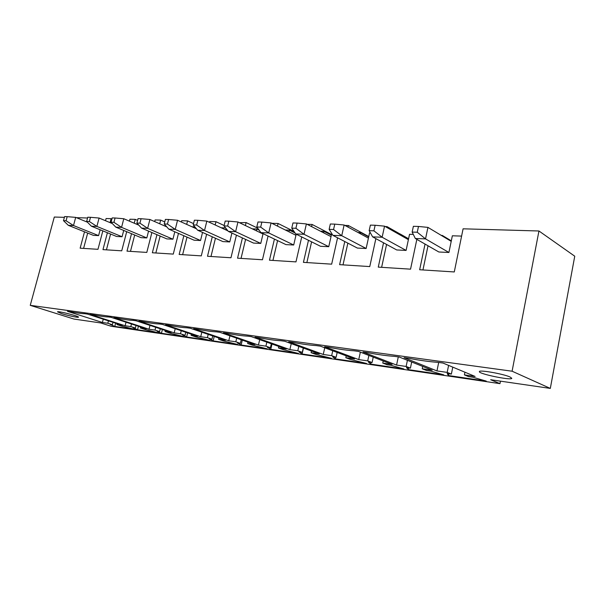 <?xml version="1.0" encoding="UTF-8"?>
<svg xmlns="http://www.w3.org/2000/svg" width="605" height="605" viewBox="0 0 605 605"><rect width="100%" height="100%" fill="white"/><g stroke="black" fill="none" stroke-linecap="round" stroke-linejoin="round"><path stroke-width="0.91" d="M87.37 222.164L75.693 217.376L73.5 225.536L98.6 235.61L100.143 229.771M66.081 220.757L67.185 216.658L64.599 216.59L63.495 220.674L66.081 220.757L73.5 225.536L68.327 225.34L93.397 235.36L98.6 235.61M75.693 217.376L67.185 216.658M63.495 220.674L68.327 225.34M112.394 223.6L99.099 218.042L96.876 226.421L122.074 236.744L123.715 230.437M89.366 221.521L90.485 217.308L87.763 217.233L86.636 221.43L89.366 221.521L96.876 226.421L91.423 226.217L116.599 236.479L122.074 236.744M99.099 218.042L90.485 217.308M86.636 221.43L91.423 226.217M138.832 225.173L123.798 218.738L121.552 227.359L146.818 237.931L148.565 231.11M113.944 222.322L115.079 217.997L112.197 217.913L111.07 222.232L113.944 222.322L121.552 227.359L115.789 227.14L141.041 237.659L146.818 237.931M123.798 218.738L115.079 217.997M111.07 222.232L115.789 227.14M166.806 226.898L149.904 219.486L147.635 228.342L172.932 239.194L174.8 231.775M139.936 223.169L141.078 218.723L138.038 218.632L136.889 223.071L139.936 223.169L147.635 228.342L141.54 228.115L166.836 238.899L172.932 239.194M149.904 219.486L141.078 218.723M136.889 223.071L141.54 228.115M196.459 228.796L177.537 220.273L175.246 229.393L200.535 240.518L202.539 232.426M167.449 224.069L168.613 219.486L165.384 219.396L164.227 223.963L167.449 224.069L175.246 229.393L168.787 229.151L194.092 240.208L200.535 240.518M177.537 220.273L168.613 219.486M164.227 223.963L168.787 229.151M227.926 230.883L206.842 221.105L204.52 230.505L229.764 241.924L231.912 233.061M196.64 225.03L197.812 220.303L194.387 220.205L193.214 224.916L196.64 225.03L204.52 230.505L197.676 230.24L222.935 241.599L229.764 241.924M206.842 221.105L197.812 220.303M193.214 224.916L197.676 230.24M263.001 233.976L237.962 221.99L235.617 231.685L260.763 243.422L263.077 233.659M227.654 226.043L228.841 221.165L225.196 221.067L224.016 225.922L227.654 226.043L235.617 231.685L228.342 231.405L253.51 243.074L260.763 243.422M237.962 221.99L228.841 221.165M224.016 225.922L228.342 231.405M295.951 235.269L271.078 222.927L268.718 232.94L293.697 245.002L296.2 234.188M260.679 227.117L261.874 222.088L257.995 221.982L256.8 226.996L260.679 227.117L268.718 232.94L260.967 232.645L285.991 244.632L293.697 245.002M271.078 222.927L261.874 222.088M256.8 226.996L260.967 232.645M331.018 236.638L306.395 223.933L304.012 234.279L328.749 246.696L331.721 233.515M295.905 228.274L297.108 223.071L292.964 222.958L291.761 228.138L295.905 228.274L304.012 234.279L295.739 233.961L320.537 246.296L328.749 246.696M306.395 223.933L297.108 223.071M291.761 228.138L295.739 233.961M368.422 238.098L344.132 225.007L341.734 235.708L366.138 248.496L369.557 232.917L370.441 232.948M333.559 229.507L334.777 224.122L330.338 224.001L329.128 229.355L333.559 229.507L341.734 235.708L332.886 235.368L357.373 248.073L366.138 248.496M344.132 225.007L334.777 224.122M329.128 229.355L332.886 235.368M408.39 239.663L384.546 226.157L382.141 237.236L406.099 250.417L409.532 234.301L413.313 234.43M373.913 230.823L375.138 225.249L370.381 225.12L369.156 230.664L373.913 230.823L382.141 237.236L372.65 236.88L396.729 249.963L406.099 250.417M384.546 226.157L375.138 225.249M369.156 230.664L372.65 236.88M451.209 241.342L427.939 227.389L425.527 238.884L448.918 252.482L452.351 235.784L461.6 236.101M417.261 232.237L418.486 226.459L413.374 226.315L412.149 232.07L417.261 232.237L425.527 238.884L415.325 238.499L438.859 251.998L448.918 252.482M427.939 227.389L418.486 226.459M412.149 232.07L415.325 238.499M436.961 370.918L404.064 357.684L408.95 358.357C420.369 360.482 429.996 361.805 437.816 362.334L442.973 363.045L475.091 376.439L464.406 374.888L468.535 376.597L472.906 377.233L486.254 381.097L448.418 375.524L447.148 373.482L451.368 374.094L447.186 372.4L436.961 370.918L438.685 362.448M448.6 365.39L447.186 372.4M452.774 367.129L451.368 374.094M448.781 373.716L448.418 375.524M383.54 242.802L378.269 267.115L410.545 269.165L416.845 239.368M386.867 227.472L387.049 226.618L400.003 233.969M381.626 267.327L386.572 244.443M398.234 233.908L400.155 233.976L399.958 234.891M408.579 238.763L400.155 233.976M426.472 370.472L430.548 371.062L443.699 374.835L408.299 369.625L406.469 367.553L410.417 368.127L406.129 366.456L396.57 365.065L362.977 352.027L367.53 352.654C378.359 354.674 387.321 355.906 394.415 356.353L399.224 357.018L432.204 370.23L422.222 368.785L426.472 370.472M422.706 366.426L422.222 368.785M398.294 356.889L396.57 365.065M407.415 360.3L406.129 366.456M411.695 362.009L410.417 368.127M408.662 367.878L408.299 369.625M344.774 241.539L339.609 264.657L369.768 266.578L375.864 238.627M348.004 227.094L348.351 225.506L368.763 236.547M343.012 264.877L347.86 243.134M358.069 232.517L360.792 232.615L360.519 233.84M368.687 236.888L360.792 232.615M387.117 364.739L390.936 365.291L403.875 368.974L370.683 364.089L368.377 362.009L372.075 362.546L367.711 360.89L358.742 359.589L324.605 346.741L328.863 347.323C339.155 349.259 347.527 350.408 353.978 350.787L358.455 351.399L392.123 364.422L382.776 363.068L387.117 364.739M383.222 360.981L382.776 363.068M360.361 352.14L358.742 359.589M368.884 355.438L367.711 360.89M373.24 357.124L372.075 362.546M371.046 362.395L370.683 364.089M308.482 240.298L303.423 262.358L331.661 264.158L337.575 237.803M311.613 226.625L312.112 224.463L331.495 234.521M306.864 262.578L311.605 241.849M320.514 231.223L323.94 231.337L323.599 232.812M331.351 235.179L323.94 231.337M350.219 359.362L366.539 363.476L335.359 358.886L332.621 356.799L336.1 357.305L331.669 355.672L323.251 354.454L288.706 341.795L292.691 342.347C302.492 344.192 310.327 345.266 316.196 345.584L320.385 346.158L354.575 358.984L345.81 357.721L350.219 359.362M346.219 355.853L345.81 357.721M324.734 347.792L323.251 354.454M332.75 350.794L331.669 355.672M337.166 352.458L336.1 357.305M335.714 357.245L335.359 358.886M274.428 239.096L269.467 260.203L295.966 261.889L301.721 236.933M277.483 226.104L278.096 223.487L294.015 231.435M272.938 260.422L277.582 240.609M285.341 230.006L289.364 230.142L288.978 231.806M295.074 232.985L289.364 230.142M315.56 354.311L331.457 358.311L302.107 353.993L299.006 351.898L302.273 352.375L297.796 350.764L289.878 349.622L255.03 337.159L258.774 337.673C268.121 339.443 275.472 340.456 280.818 340.706L284.743 341.25L319.334 353.887L311.099 352.692L315.56 354.311M311.477 351.013L311.099 352.692M291.247 343.625L289.878 349.622M298.794 346.378L297.796 350.764M303.264 348.011L302.273 352.375M303.445 348.079L302.107 353.993M242.423 237.931L237.553 258.176L262.464 259.757L268.068 236.048M245.396 225.552L246.114 222.564L257.632 228.123M241.04 258.395L245.592 239.398M252.308 228.856L256.86 229.015L256.429 230.83M259.076 230.082L256.86 229.015M282.936 349.561L298.431 353.449L270.76 349.38L267.334 347.285L270.42 347.739L265.905 346.151L258.433 345.069L223.389 332.795L226.905 333.279C235.844 334.981 242.749 335.934 247.626 336.138L251.317 336.645L286.188 349.085L278.436 347.966L282.936 349.561M278.784 346.446L278.436 347.966M259.704 339.639L258.433 345.069M266.828 342.18L265.905 346.151M271.327 343.784L270.42 347.739M272 344.026L270.76 349.38M212.272 236.805L207.5 256.27L230.966 257.76L236.426 235.148M239.429 222.693L246.114 222.564M215.176 224.969L215.985 221.695L224.115 225.499M210.986 256.49L215.456 238.234M226.104 228.569L225.786 229.892M221.241 227.782L225.605 227.934M252.172 345.077L267.289 348.866L241.153 345.024L237.44 342.929L240.359 343.36L235.821 341.795L228.766 340.774L193.6 328.696L196.912 329.15C205.466 330.784 211.969 331.676 216.424 331.842L219.895 332.319L254.955 344.563L247.642 343.504L252.172 345.077M247.967 342.12L247.642 343.504M229.945 335.828L228.766 340.774M236.676 338.18L235.821 341.795M241.206 339.76L240.359 343.36M242.302 340.146L241.153 345.024M183.837 235.723L179.148 254.463L201.284 255.87L206.615 234.264M209.542 222.36L209.754 221.521L215.985 221.695M186.673 224.387L187.55 220.878L193.539 223.608M182.634 254.69L187.021 237.122M191.966 226.769L194.848 226.867M223.124 340.849L237.871 344.54L213.149 340.902L209.194 338.815L211.947 339.216L207.394 337.673L200.724 336.713L165.505 324.825L168.636 325.256C176.826 326.829 182.96 327.668 187.036 327.789L190.303 328.243L225.484 340.297L218.571 339.292L223.124 340.849M218.874 338.029L218.571 339.292M201.828 332.19L200.724 336.713M208.196 334.368L207.394 337.673M212.741 335.926L211.947 339.216M214.223 336.433L213.149 340.902M156.952 234.687L152.354 252.761L173.28 254.092L178.475 233.386M181.341 221.982L181.659 220.712L187.55 220.878M159.728 223.797L160.665 220.107L164.749 221.914M155.84 252.988L160.143 236.048M164.333 225.816L165.899 225.869M195.634 336.841L210.041 340.441L186.62 336.993L182.445 334.92L185.054 335.299L180.494 333.779L174.179 332.863L138.961 321.172L141.925 321.58C149.783 323.085 155.576 323.887 159.304 323.97L162.397 324.401L197.616 336.259L191.082 335.314L195.634 336.841M191.361 334.157L191.082 335.314M175.208 328.712L174.179 332.863M181.243 330.746L180.494 333.779M185.796 332.281L185.054 335.299M187.626 332.894L186.62 336.993M131.519 233.689L126.997 251.151L146.803 252.414L151.885 232.524M154.683 221.581L155.099 219.948L160.665 220.107M134.227 223.207L135.225 219.373L137.577 220.394M130.476 251.377L134.696 235.012M138.205 224.909L138.598 224.924M169.597 333.052L183.67 336.562L161.444 333.295L157.088 331.222L159.561 331.585L155.009 330.088L149.019 329.226L113.853 317.708L116.652 318.094C124.207 319.553 129.689 320.31 133.1 320.363L136.027 320.763L171.238 332.44L165.044 331.54L169.597 333.052M165.309 330.474L165.044 331.54M149.98 325.392L149.019 329.226M155.712 327.29L155.009 330.088M160.264 328.802L159.561 331.585M162.39 329.506L161.444 333.295M107.403 232.728L102.963 249.623L121.734 250.818L126.71 231.685M129.44 221.158L129.946 219.222L135.225 219.373M110.057 222.625L111.093 218.677L111.91 219.025M106.427 249.85L110.579 234.022M144.897 329.453L158.654 332.879L137.539 329.77L133.017 327.721L135.369 328.061L130.816 326.587L125.122 325.762L90.054 314.434L92.709 314.797C99.976 316.203 105.179 316.922 108.303 316.944L111.07 317.33L146.221 328.817L140.345 327.963L144.897 329.453M140.594 326.98L140.345 327.963M126.029 322.215L125.122 325.762M131.474 324L130.816 326.587M136.019 325.482L135.369 328.061M138.424 326.269L137.539 329.77M510.075 377.013C503.466 373.898 479.031 369.61 479.387 371.583C477.912 373.746 511.671 380.764 511.792 378.291L510.075 377.013M464.935 372.204L464.406 374.888M451.307 240.843L442.3 235.436L442.195 235.935M441.302 235.398L442.3 235.436M538.949 230.989L574.75 256.202L550.316 388.41L512.095 371.213L538.949 230.989L463.09 228.811L454.279 271.947L419.658 269.747L425.043 244.072M422.948 269.951L428.007 245.774M550.316 388.41L490.663 379.728L499.972 383.653L500.456 381.15M499.972 383.653L111.191 326.276L100.755 322.957L73.923 319.047L30.25 305.344L54.299 217.044L64.402 217.339M83.596 248.398L87.68 233.076M84.511 231.806L80.147 248.179L97.972 249.313L102.835 230.868M105.512 220.727L106.087 218.534L111.093 218.677M121.431 326.034L134.885 329.385L114.799 326.428L110.125 324.386L112.364 324.711L107.826 323.259L102.411 322.473L67.473 311.325L69.998 311.673C76.994 313.027 81.932 313.708 84.791 313.708L87.415 314.071L122.467 325.377L116.886 324.567L121.431 326.034M117.12 323.652L116.886 324.567M108.446 320.854L107.826 323.259M103.266 319.183L102.411 322.473M112.984 322.321L112.364 324.711M115.638 323.176L114.799 326.428M76.442 217.679L87.551 218.004M271.834 223.305L278.096 223.487M307.143 224.319L312.112 224.463M344.865 225.408L348.351 225.506M385.272 226.565L387.049 226.618M30.25 305.344L512.095 371.213M61.634 313.617C67.926 315.636 78.521 317.875 78.499 317.171C79.55 316.302 57.452 310.69 57.505 311.847L61.634 313.617"/></g></svg>
